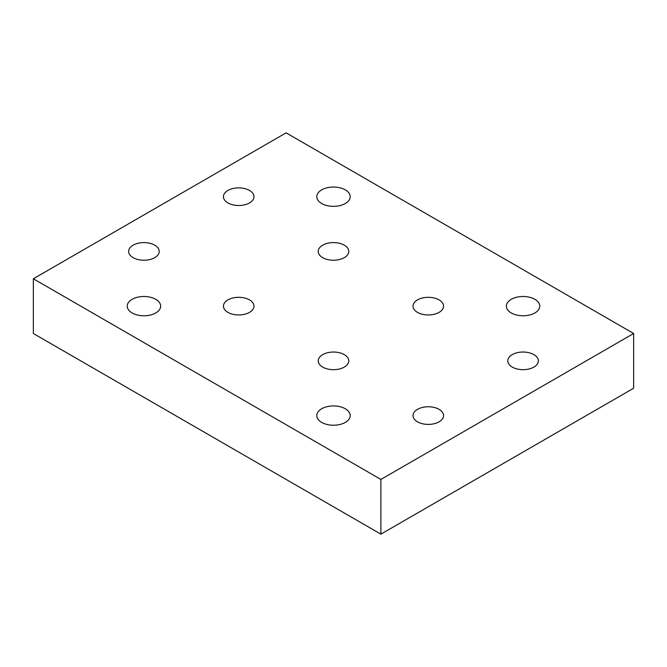 <?xml version="1.0" encoding="UTF-8"?>
<svg xmlns="http://www.w3.org/2000/svg" width="667" height="667" viewBox="0 0 667 667"><rect width="100%" height="100%" fill="white"/><g stroke="black" fill="none" stroke-linecap="round" stroke-linejoin="round"><path stroke-width="1" d="M227.914 202.926A15.283 8.821 180 0 1 223.437 196.69A15.283 8.821 180 0 1 232.866 188.544A15.283 8.821 180 0 1 249.525 190.454A15.283 8.821 180 0 1 253.994 196.69A15.283 8.821 180 0 1 244.564 204.844A15.283 8.821 180 0 1 227.914 202.926M417.475 312.373A15.283 8.821 180 0 1 413.006 306.136A15.283 8.821 180 0 1 422.436 297.991A15.283 8.821 180 0 1 439.086 299.9A15.283 8.821 180 0 1 443.563 306.136A15.283 8.821 180 0 1 434.134 314.29A15.283 8.821 180 0 1 417.475 312.373M133.125 257.654A15.283 8.821 180 0 1 128.648 251.417A15.283 8.821 180 0 1 138.086 243.263A15.283 8.821 180 0 1 154.736 245.173A15.283 8.821 180 0 1 159.213 251.417A15.283 8.821 180 0 1 149.783 259.563A15.283 8.821 180 0 1 133.125 257.654M322.695 367.1A15.283 8.821 180 0 1 318.217 360.864A15.283 8.821 180 0 1 327.655 352.71A15.283 8.821 180 0 1 344.305 354.619A15.283 8.821 180 0 1 348.783 360.864A15.283 8.821 180 0 1 339.345 369.009A15.283 8.821 180 0 1 322.695 367.1M321.686 203.51A16.708 9.646 180 0 1 316.792 196.69A16.708 9.646 180 0 1 327.105 187.777A16.708 9.646 180 0 1 345.314 189.87A16.708 9.646 180 0 1 350.208 196.69A16.708 9.646 180 0 1 339.895 205.603A16.708 9.646 180 0 1 321.686 203.51M511.256 312.956A16.708 9.646 180 0 1 506.361 306.136A16.708 9.646 180 0 1 516.675 297.224A16.708 9.646 180 0 1 534.884 299.316A16.708 9.646 180 0 1 539.778 306.136A16.708 9.646 180 0 1 529.465 315.049A16.708 9.646 180 0 1 511.256 312.956M321.686 422.403A16.708 9.646 180 0 1 316.792 415.583A16.708 9.646 180 0 1 327.105 406.67A16.708 9.646 180 0 1 345.314 408.763A16.708 9.646 180 0 1 350.208 415.583A16.708 9.646 180 0 1 339.895 424.495A16.708 9.646 180 0 1 321.686 422.403M132.116 312.956A16.708 9.646 180 0 1 127.222 306.136A16.708 9.646 180 0 1 137.535 297.224A16.708 9.646 180 0 1 155.745 299.316A16.708 9.646 180 0 1 160.639 306.136A16.708 9.646 180 0 1 150.325 315.049A16.708 9.646 180 0 1 132.116 312.956M417.475 421.819A15.283 8.821 180 0 1 413.006 415.583A15.283 8.821 180 0 1 422.436 407.437A15.283 8.821 180 0 1 439.086 409.346A15.283 8.821 180 0 1 443.563 415.583A15.283 8.821 180 0 1 434.134 423.737A15.283 8.821 180 0 1 417.475 421.819M227.914 312.373A15.283 8.821 180 0 1 223.437 306.136A15.283 8.821 180 0 1 232.866 297.991A15.283 8.821 180 0 1 249.525 299.9A15.283 8.821 180 0 1 253.994 306.136A15.283 8.821 180 0 1 244.564 314.29A15.283 8.821 180 0 1 227.914 312.373M512.264 367.1A15.283 8.821 180 0 1 507.787 360.864A15.283 8.821 180 0 1 517.217 352.71A15.283 8.821 180 0 1 533.875 354.619A15.283 8.821 180 0 1 538.352 360.864A15.283 8.821 180 0 1 528.914 369.009A15.283 8.821 180 0 1 512.264 367.1M322.695 257.654A15.283 8.821 180 0 1 318.217 251.417A15.283 8.821 180 0 1 327.655 243.263A15.283 8.821 180 0 1 344.305 245.173A15.283 8.821 180 0 1 348.783 251.417A15.283 8.821 180 0 1 339.345 259.563A15.283 8.821 180 0 1 322.695 257.654M286.11 132.85L633.65 333.5L380.89 479.431L33.35 278.773L286.11 132.85M33.35 278.773L33.35 333.5L380.89 534.15L633.65 388.227L633.65 333.5M380.89 534.15L380.89 479.431"/></g></svg>
